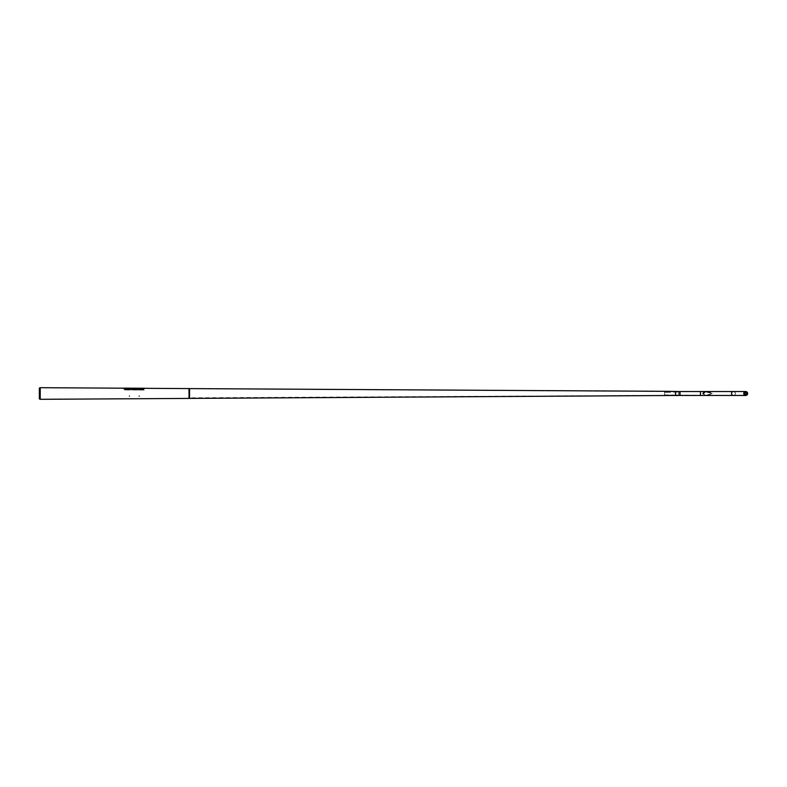 <?xml version="1.0" encoding="UTF-8"?>
<svg xmlns="http://www.w3.org/2000/svg" width="787" height="787" viewBox="0 0 787 787"><rect width="100%" height="100%" fill="white"/><g stroke="black" fill="none" stroke-linecap="round" stroke-linejoin="round"><path stroke-width="0.59" stroke-dasharray="3.94 2.95" d="M679.998 391.71L679.998 395.29L679.998 391.71L675.58 391.71L675.58 395.29L676.417 394.926M679.998 395.29L676.643 395.468M675.58 395.468L675.58 391.533M666.737 392.162L664.533 392.133L664.533 393.5L664.533 392.133L667.002 391.956L678.591 391.956L678.591 393.5L678.591 391.956L679.998 391.533L679.998 395.468L679.998 393.5L679.998 395.468L678.591 395.044L678.591 393.5L678.591 395.044L664.533 395.044L664.533 391.975L664.533 395.044M666.697 392.192L666.559 391.483L189.608 388.768L189.608 398.232L189.608 388.768L188.683 389.004L188.683 397.996L188.683 389.004L189.569 388.591L189.569 398.409L188.762 397.838L675.571 395.29M188.762 389.162L188.762 397.838L188.762 389.162M666.786 392.192L666.737 391.493L675.571 391.71M144.503 388.257L143.175 388.316M144.503 388.325L141.63 389.112L127.051 389.004L124.73 388.207L127.051 388.808L143.175 388.394L127.051 388.808L125.507 388.207M124.287 388.129L40.275 387.863L39.419 388.257L39.35 398.901L39.35 388.099L39.419 398.743L40.275 399.137L40.275 387.863L40.275 399.137L189.569 398.409L189.569 388.591L189.569 398.232L189.569 388.768L143.706 388.257M125.507 388.385L127.051 389.004L141.63 389.112L143.175 388.493M40.235 387.686L40.235 399.314M125.064 388.139L124.739 388.847M124.838 389.034L123.736 388.532L144.503 388.768L124.838 389.034M124.621 389.034L123.736 388.562M124.621 388.975L143.657 389.162M144.503 388.709L143.657 389.112L144.503 388.709M129.373 396.559L129.373 396.028M129.589 396.559L129.589 396.028M129.038 395.851L129.924 396.028L129.038 395.851M138.758 395.851L139.643 396.028L138.758 395.851M124.179 389.801L144.503 390.077L124.179 389.968L144.503 389.624L124.179 389.349L144.503 389.457L124.179 389.801M705.693 391.847L711.694 393.5C708.192 395.881 705.26 395.881 702.899 393.5L705.703 391.719C708.143 391.434 710.149 392.024 711.743 393.5C708.211 396.068 705.26 396.068 702.909 393.5C703.116 392.054 704.05 391.464 705.703 391.719M702.968 394.08L702.909 393.5L702.968 394.08M743.872 393.5A1.82 1.82 -90 0 1 745.692 391.68A1.82 1.82 -90 0 1 747.502 393.5A1.82 1.82 -90 0 1 745.692 395.32A1.82 1.82 -90 0 1 743.872 393.5A1.84 1.83 90 0 1 745.692 391.66A1.84 1.83 90 0 1 747.522 393.5A1.84 1.83 90 0 1 745.692 395.34A1.84 1.83 90 0 1 743.863 393.5M666.766 392.32L678.591 392.093L678.591 393.5L678.591 392.093L680.037 391.68L700.45 391.68L700.45 393.5L700.45 391.68L733.454 391.68A1.82 1.82 90 0 0 731.644 393.5A1.82 1.82 90 0 0 733.454 395.32A1.82 1.82 90 0 0 735.274 393.5A1.82 1.82 90 0 0 733.454 391.68A1.84 1.83 90 0 1 735.284 393.5A1.84 1.83 90 0 1 733.454 395.34A1.84 1.83 90 0 1 731.625 393.5A1.84 1.83 90 0 1 733.454 391.66L706.234 391.66L703.362 393.5L706.234 395.34L712.019 393.5L706.234 391.66M664.533 394.907L700.45 395.32L700.45 393.5L700.45 395.32L745.692 395.32L706.234 395.34M666.737 392.32L664.533 392.32L666.737 392.32M712.215 393.5L705.349 391.533L702.506 393.5L705.349 395.468L712.215 393.5M747.591 393.5A1.328 1.318 90 0 1 746.273 394.828A1.328 1.318 90 0 1 744.955 393.5A1.328 1.318 90 0 1 746.273 392.172A1.328 1.318 90 0 1 747.591 393.5M743.735 393.5A1.968 1.958 90 0 1 745.692 391.533A1.968 1.958 90 0 1 747.65 393.5A1.968 1.958 90 0 1 745.692 395.468A1.968 1.958 90 0 1 743.735 393.5M745.082 393.5A1.2 1.19 90 0 1 746.273 392.3A1.2 1.19 90 0 1 747.463 393.5A1.2 1.19 90 0 1 746.273 394.7A1.2 1.19 90 0 1 745.082 393.5M700.45 395.468L700.45 391.533M705.349 395.468L733.454 395.468A1.968 1.958 90 0 0 735.412 393.5A1.968 1.958 90 0 0 733.454 391.533A1.968 1.958 90 0 1 735.412 393.5A1.968 1.958 90 0 1 733.454 395.468A1.968 1.958 90 0 1 731.497 393.5A1.968 1.958 90 0 1 733.454 391.533L705.349 391.533M744.669 393.5A1.18 1.18 90 0 0 746.056 394.661L745.84 394.68A1.2 1.19 90 0 1 744.65 393.5A1.2 1.19 90 0 1 745.84 392.3A1.18 1.18 90 0 0 744.669 393.5M746.273 394.828L747.158 393.5L745.84 392.172L747.158 393.5A1.328 1.318 90 0 0 745.84 392.172A1.328 1.318 90 0 1 747.168 393.5A1.328 1.318 90 0 1 745.84 394.828A1.328 1.318 90 0 0 747.168 393.5L745.84 394.828A1.328 1.318 90 0 1 744.522 393.5A1.328 1.318 90 0 1 745.84 392.172L746.273 392.172M746.056 392.339A1.18 1.18 90 0 0 745.84 392.32A1.2 1.19 90 0 1 747.04 393.5A1.2 1.19 90 0 1 745.84 394.7L747.03 393.5L746.056 392.339M124.946 388.847L124.976 388.148L143.293 388.247M139.073 395.861L139.092 396.559M139.309 396.559L139.348 395.851M143.736 388.965L143.696 388.257M143.952 388.965L143.982 388.257M676.505 394.926L676.682 395.468M666.737 391.975L664.533 391.975L666.737 391.975M666.737 392.133L664.533 392.133L666.737 392.133M733.454 395.468L745.692 395.468M679.466 392.339L679.555 395.271L679.466 392.339"/><path stroke-width="1.18" d="M676.643 395.468L679.998 395.468L679.998 391.533L666.855 391.326M676.643 395.635L675.58 395.468L675.58 391.533L675.58 395.468L189.569 398.409L189.569 388.591L144.503 388.325M666.619 391.326L189.569 388.591L189.569 398.409L40.235 399.314L40.235 387.686L39.35 388.099L39.35 398.901L40.235 399.314M124.287 388.198L40.235 387.686M123.736 388.532L124.838 389.034M143.657 389.162L124.838 388.985M143.706 388.257L144.503 388.257M745.092 393.5A1.18 1.18 90 0 0 746.273 394.68A1.18 1.18 90 0 0 747.453 393.5A1.18 1.18 90 0 0 746.273 392.32A1.18 1.18 90 0 0 745.092 393.5M747.591 393.5A1.328 1.318 90 0 0 746.273 392.172A1.328 1.318 90 0 0 744.955 393.5A1.328 1.318 90 0 0 746.273 394.828A1.328 1.318 90 0 0 747.591 393.5M743.735 393.5A1.968 1.958 90 0 0 745.692 395.468A1.968 1.958 90 0 0 747.65 393.5A1.968 1.958 90 0 0 745.692 391.533A1.968 1.958 90 0 0 743.735 393.5M679.998 395.468L745.692 395.468M679.998 391.533L700.45 391.533L700.45 395.468M700.45 391.533L733.454 391.533A1.968 1.958 90 0 0 731.497 393.5A1.968 1.958 90 0 0 733.454 395.468M746.056 394.661A1.18 1.18 90 0 0 746.056 392.339M746.273 392.172L745.84 392.172A1.328 1.318 90 0 0 744.522 393.5A1.328 1.318 90 0 0 745.84 394.828L746.273 394.828M124.287 388.129L123.736 388.198M124.985 388.139L143.293 388.247M745.84 392.32L747.011 393.5L745.84 394.68M733.454 391.533L745.692 391.533L733.454 391.533"/></g></svg>
